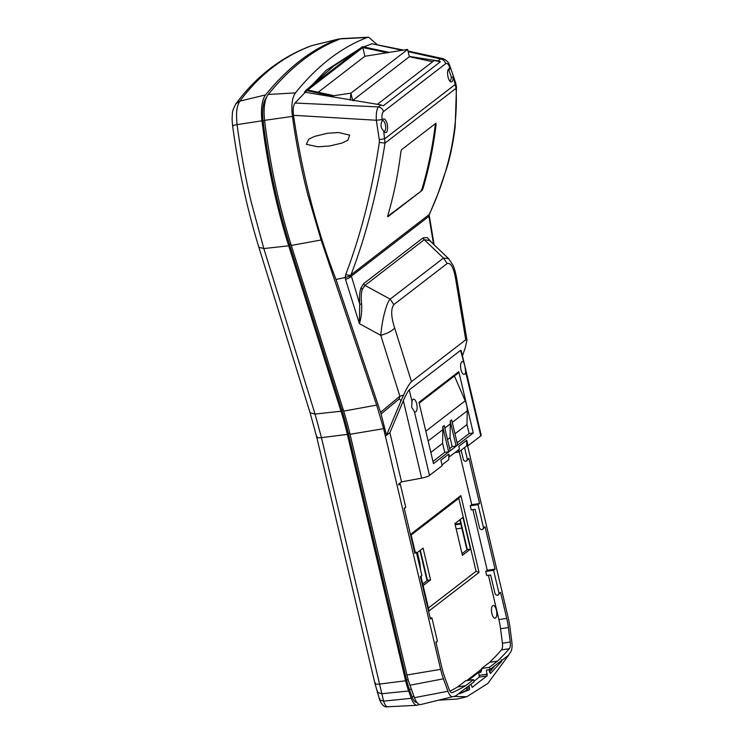 <?xml version="1.0" encoding="UTF-8"?>
<svg xmlns="http://www.w3.org/2000/svg" width="744" height="744" viewBox="0 0 744 744"><rect width="100%" height="100%" fill="white"/><g stroke="black" fill="none" stroke-linecap="round" stroke-linejoin="round"><path stroke-width="1.12" d="M311.104 45.858L311.104 45.858C281.474 56.888 256.438 76.158 235.988 103.676L239.903 101.1L265.617 94.888A802.395 314.238 -98.4 0 1 337.804 39.246L311.866 45.626C283.669 56.07 259.675 74.558 239.903 101.1C236.201 106.699 236.099 114.213 237.066 124.639C240.758 152.157 245.52 178.151 251.36 202.619L263.822 248.552L315.047 414.064L321.464 437.649L383.588 701.127C385.039 705.424 386.527 707.265 388.061 706.642M265.617 94.888A28.653 11.225 81.6 0 0 261.972 120.807A286.57 112.232 81.6 0 0 275.978 199.513A286.57 112.232 81.6 0 0 288.709 245.827L341.003 411.227A143.285 56.116 -98.4 0 1 347.374 434.384L405.62 680.779A42.985 16.833 81.6 0 0 408.642 690.999L411.274 698.309A14.331 5.608 81.6 0 0 417.133 705.266A14.331 5.608 81.6 0 0 417.933 705.07A802.395 314.238 -98.4 0 0 418.379 704.866L418.1 703.722M266.603 97.241A799.53 313.122 81.6 0 0 266.389 97.501A25.789 10.1 81.6 0 0 263.106 120.826A283.706 111.107 81.6 0 0 276.973 198.75A283.706 111.107 81.6 0 0 289.574 244.599L341.877 409.991A146.15 57.232 -98.4 0 1 348.369 433.613L406.615 680.016A40.12 15.708 81.6 0 0 409.433 689.558L412.074 696.858A11.467 4.492 81.6 0 0 416.891 702.41M337.804 39.246A28.653 11.225 -98.4 0 1 338.334 39.079A28.653 11.225 -98.4 0 1 340.045 39.004M417.133 705.266L387.494 706.8C384.527 707.47 381.932 705.173 379.663 699.909L383.588 701.127L411.274 698.309M421.327 578.051L421.178 576.544M420.537 569.792L419.858 562.771L417.431 552.494M459.271 693.092L460.015 693.668M349.643 135.12L338.678 132.525L327.397 133.278L314.712 136.366L308.788 139.137L306.351 144.299L317.921 146.819L329.778 145.964L342.128 143.015L347.857 140.263L349.643 135.12M449.525 80.678A5.431 2.13 81.6 0 0 449.888 80.705A5.431 2.13 81.6 0 0 451.348 77.162L453.263 77.45A6.882 2.697 -98.4 0 1 450.194 81.459A6.882 2.697 -98.4 0 1 448.037 76.976A6.882 2.697 -98.4 0 1 448.381 69.145A6.882 2.697 -98.4 0 1 450.157 68.476L449.795 67.444C448.483 64.096 447.107 62.849 445.647 63.705L383.486 111.619C382.128 112.939 381.672 115.599 382.109 119.607L382.267 120.798A6.882 2.697 -98.4 0 1 382.714 119.765A6.882 2.697 -98.4 0 1 387.419 125.364A6.882 2.697 -98.4 0 1 384.527 132.079A6.882 2.697 -98.4 0 1 383.709 131.065L385.011 143.108C377.468 191.31 366.132 235.216 351.001 274.815L359.724 304.026C359.231 297.089 359.668 291.676 361.026 287.779A2.864 2.13 -160.2 0 0 362.384 289.156C361.147 292.699 360.896 297.693 361.621 304.157C362.012 310.955 361.277 317.474 359.426 323.705L359.724 304.026A2.864 0.484 -4.2 0 0 361.621 304.157M451.348 77.162L448.892 70.076A5.431 2.13 81.6 0 0 448.297 69.964A5.431 2.13 81.6 0 0 447.962 70.094M383.858 131.297A5.431 2.13 81.6 0 0 384.22 131.325A5.431 2.13 81.6 0 0 385.318 124.499A5.431 2.13 81.6 0 0 382.63 120.584A5.431 2.13 81.6 0 0 382.295 120.714M463.27 361.928A6.445 2.53 81.6 0 0 462.275 361.612A6.445 2.53 81.6 0 0 460.982 369.712A6.445 2.53 81.6 0 0 464.154 374.362A6.445 2.53 81.6 0 0 465.679 372.112L464.926 366.336L460.545 350.387L409.274 389.903L411.999 401.444L411.692 407.368L414.408 411.627A6.445 2.53 81.6 0 0 415.403 411.944A6.445 2.53 81.6 0 0 416.705 403.843A6.445 2.53 81.6 0 0 413.524 399.184A6.445 2.53 81.6 0 0 411.999 401.444M496.369 610.126A6.445 2.53 81.6 0 0 493.188 605.467A6.445 2.53 81.6 0 0 491.886 613.577A6.445 2.53 81.6 0 0 495.067 618.227A6.445 2.53 81.6 0 0 496.369 610.126M447.144 263.525L393.855 304.594C390.749 308.862 391.009 316.665 394.646 327.992L411.478 381.626L465.753 339.794L455.951 280.748C453.933 268.166 450.994 262.427 447.144 263.525L443.48 258.066L448.576 258.614L429.586 240.479L424.257 239.708L364.96 285.408A2.864 2.576 52.4 0 1 363.742 283.585L423.029 237.885L427.298 237.559L431.911 242.702M394.646 327.992C392.107 331.024 387.475 333.461 380.761 335.312C382.249 317.883 386.973 301.924 390.191 299.135L364.96 285.408L362.384 289.156M377.096 44.501L368.578 37.2L367.341 37.46C341.198 47.384 317.232 65.863 295.442 92.879C292.141 97.65 291.137 105.49 292.439 116.408C296.121 142.95 301.227 169 307.737 194.547L321.11 239.987L376.669 405.08L383.616 428.665L440.643 669.34A39.851 15.605 81.6 0 0 443.443 678.826L447.935 691.269A11.197 4.38 81.6 0 0 452.836 696.654A11.197 4.38 81.6 0 0 453.152 696.542A799.261 313.01 81.6 0 0 453.496 696.384A236.722 92.712 81.6 0 0 453.738 696.431L454.379 696.486M452.836 696.654L420.732 704.559A14.331 5.608 -98.4 0 1 414.464 697.667L409.972 685.215A42.985 16.833 -98.4 0 1 406.949 674.994L350.052 434.291A143.285 56.116 81.6 0 0 343.682 411.134L291.295 245.455A286.57 112.232 -98.4 0 1 278.656 199.429A286.57 112.232 -98.4 0 1 264.604 120.342A28.653 11.225 -98.4 0 1 268.259 94.469A802.395 314.238 -98.4 0 1 340.38 38.874A28.653 11.225 -98.4 0 1 341.738 38.586L368.578 37.2M455.179 696.021L453.682 696.44L466.776 696.728L457.514 699.007L439.258 700.141M466.758 680.593L481.266 669.405A3.153 1.237 -98.4 0 1 481.842 669.349L480.912 672.26L478.783 672.576L479.285 677.059A778.038 153.245 166.7 0 1 473.956 681.327M453.682 696.44L455.747 695.91L471.575 683.699A1.432 0.558 -98.4 0 1 471.64 683.662L474.058 681.792L473.537 679.588L465.539 685.754L457.718 686.907L465.716 680.741L473.537 679.588M436.049 642.9L437.379 641.068L435.891 642.221L442.048 668.261A35.824 14.024 81.6 0 0 444.559 676.789L449.06 689.232A7.161 2.809 81.6 0 0 452.082 692.701A7.161 2.809 81.6 0 0 452.389 692.608A792.937 310.536 81.6 0 0 465.539 685.754M437.379 641.068L431.892 617.827L430.395 618.98L420.379 576.6L421.867 575.447L416.38 552.206L414.882 553.359L404.215 508.245L405.713 507.092L400.216 483.851L398.728 485.004L398.533 484.186L401.518 481.88L389.884 432.664L385.494 436.049M480.912 672.26A1.432 0.558 81.6 0 0 480.206 671.228A1.432 0.558 81.6 0 0 480.094 671.274L468.302 680.36M466.953 549.872L459.839 519.805M427.056 580.618L419.942 550.551M489.459 667.322L481.638 668.475L489.636 662.309L497.466 661.156L489.459 667.322L489.98 669.526L492.398 667.656A1.432 0.558 -98.4 0 1 492.463 667.591L508.301 655.399L509.9 653.139A236.722 92.712 81.6 0 0 510.04 652.795A799.261 313.01 81.6 0 0 510.347 652.46A11.197 4.38 81.6 0 0 511.844 642.007L509.975 627.545A39.851 15.605 81.6 0 0 508.115 617.334L467.567 445.786M461.141 450.176L463.484 460.127L465.112 461.299L466.423 461.103L467.399 459.55L464.563 447.535M467.399 459.55L468.897 458.397L479.555 503.511L471.733 504.665L459.206 451.664M478.066 504.665L470.236 505.818L471.212 509.919L475.118 509.342L479.648 528.482L481.275 529.654L482.577 529.458L483.563 527.905L478.066 504.665L479.555 503.511M483.563 527.905L485.051 526.752L495.067 569.132L487.246 570.285L472.914 509.668M493.579 570.285L485.748 571.439L486.725 575.54L490.631 574.963L495.16 594.103L496.787 595.274L498.089 595.079L499.075 593.526L493.579 570.285L495.067 569.132M499.075 593.526L500.563 592.373L506.72 618.413A35.824 14.024 81.6 0 1 508.385 627.592L510.254 642.053A7.161 2.809 81.6 0 1 509.296 648.74A792.937 310.536 81.6 0 1 497.466 661.156M449.962 691.157A792.937 310.536 81.6 0 0 457.718 686.907M455.03 524.111L460.694 523.395M400.997 400.83L386.499 435.277L380.854 413.097L335.981 279.446L380.584 412.297L399.872 396.217L403.574 395.101L400.997 400.83L399.296 398.793L399.872 396.217L380.761 335.312L359.426 323.705L345.495 279.307A5.729 1.981 -17.4 0 0 351.056 276.387L428.935 216.355L429.242 214.514C449.069 171.511 458.025 129.437 456.1 88.304L452.687 74.065L455.747 83.235A5.729 2.093 162 0 1 455.514 84.239L384.871 138.691L379.301 139.649L376.315 120.258L293.499 115.301C302.12 173.668 316.284 228.389 335.981 279.446M293.499 115.301C292.801 109.619 293.303 105.536 295.024 103.025L378.398 106.922L380.993 104.923L383.29 105.797L440.402 61.771L434.291 60.459L377.32 104.374L434.291 60.459M402.002 50.276L371.944 43.738L363.723 46.928M359.929 48.611L326.049 70.41L295.024 103.025M371.944 43.738L403.415 50.071M435.891 123.262L401.565 149.693L400.895 151.516A429.855 386.35 52.4 0 1 387.782 215.704L387.838 216.802L422.071 190.418L387.633 216.402M435.789 123.318L436.124 124.369L435.287 124.49A428.99 385.578 52.4 0 1 422.099 188.688L423.001 188.558A429.855 386.35 -127.6 0 0 436.124 124.369M423.001 188.558L422.071 190.418M482.577 529.458L485.051 526.752M489.636 662.309A792.937 310.536 81.6 0 0 501.475 649.893A7.161 2.809 81.6 0 0 502.433 643.216L500.563 628.745A35.824 14.024 81.6 0 0 498.899 619.566L488.427 575.289M498.089 595.079L500.563 592.373M481.842 669.349L481.638 668.475M485.748 571.439L487.246 570.285M470.236 505.818L471.733 504.665M415.254 552.374L410.93 534.071L460.88 495.578L479.043 572.406L429.093 610.908L421.03 576.786M466.423 461.103L468.897 458.397M442.02 464.916L448.753 459.718L448.865 454.045L440.904 460.183L442.196 465.651L429.493 475.435A7.161 1.414 166.7 0 1 421.653 478.122L401.518 481.88M448.865 454.045L449.506 456.779L459.457 449.106L458.806 446.372L466.767 440.243L468.06 445.712L466.665 445.916L466.767 440.243M460.545 350.387L461.187 350.517L481.21 435.24A7.161 1.414 166.7 0 1 480.764 435.919L468.06 445.712M458.788 371.637L418.984 402.318L433.482 463.633L473.286 432.962L458.788 371.637A1.432 1.283 52.4 0 1 458.36 372.967L419.188 403.155M454.919 452.612L458.704 452.054L466.665 445.916M462.973 517.387L454.909 523.599L462.405 555.322L470.468 549.109L462.973 517.387M428.414 608.025L476.067 571.299L458.806 498.294L411.153 535.029M416.594 553.136L423.076 548.142L430.571 579.864L423.113 585.612M430.832 452.408L442.596 443.34L444.735 452.361L448.641 451.785L450.139 450.641L444.214 425.596L442.727 426.749A23.213 20.86 52.4 0 1 442.857 429.623L442.596 443.34M432.962 461.438L444.735 452.361M447.516 439.555L450.064 437.593L452.194 446.614L456.109 446.037L457.597 444.884L451.682 419.849L450.185 420.992A23.213 20.86 52.4 0 1 450.315 423.875L450.064 437.593M449.646 448.576L452.194 446.614M399.296 398.793L381.579 413.562L380.854 413.097M381.579 413.562L380.584 412.297M305.7 90.824L304.408 92.117L380.993 104.923M307.579 88.955L333.377 66.337L358.524 49.69M409.293 56.414L438.104 60.896L440.597 58.981L408.158 51.634M345.495 279.307L345.188 277.549L336.037 279.437M350.88 275.829L345.188 277.549L345.728 274.499C360.859 234.816 372.065 190.78 379.338 142.402L379.301 139.649M440.402 61.771L438.104 60.896M382.109 119.607L376.315 120.258C376.036 113.618 376.734 109.173 378.398 106.922A5.729 5.143 51.4 0 1 383.486 111.619M445.647 63.705A5.729 5.162 53.3 0 0 440.597 58.981L442.82 58.609L408.019 51.048M462.461 355.911L465.344 347.495L466.962 340.064L465.753 339.794M411.478 381.626C408.809 384.536 406.178 389.028 403.574 395.101M389.884 432.664L403.341 400.653C405.824 394.934 407.796 391.353 409.274 389.903M473.286 432.962L469.111 433.575L466.972 424.554L467.232 410.837A23.213 20.86 -127.6 0 0 465.205 400.83L454.435 375.99M457.114 442.82L469.111 433.575M454.975 433.798L466.972 424.554M448.576 258.614L452.91 265.078C454.491 268.37 455.867 273.457 457.039 280.321L455.951 280.748M345.728 274.499A5.729 2.279 23.1 0 0 351.001 274.815L429.242 214.514A5.729 2.213 -156.7 0 0 429.548 214.133L428.944 215.658M379.338 142.402L385.011 143.108L456.1 88.304A5.729 3.106 177.5 0 0 456.463 87.132L455.747 83.235M383.709 131.065C380.686 127.959 380.212 124.536 382.267 120.798M448.892 70.076L450.157 68.476L451.152 69.629L449.971 66.29A5.729 2.39 160.4 0 1 449.795 67.444M451.152 69.629L452.687 74.065M429.307 215.323L428.935 216.355L433.566 244.283M393.855 304.594L390.191 299.135L443.48 258.066L424.257 239.708A2.864 2.576 52.4 0 1 423.029 237.885M479.043 572.406L476.067 571.299M458.806 498.294L460.88 495.578M450.185 420.992L456.109 446.037M442.727 426.749L448.641 451.785M460.229 519.507L467.334 549.574L470.468 549.109M467.334 549.574L462.015 553.666M420.332 550.253L427.437 580.32L430.571 579.864M427.437 580.32L422.722 583.956M448.809 456.881L449.506 456.779M458.704 452.054L458.75 449.655M400.216 483.851L398.663 484.084M405.713 507.092L404.383 508.924M421.867 575.447L420.537 577.279M416.38 552.206L414.668 552.457M431.892 617.827L430.181 618.078M421.16 190.557L422.099 188.688M455.198 524.827L460.834 523.99M456.165 528.928L461.801 528.091M466.776 696.728L487.785 683.522L508.896 654.822M470.924 684.201L472.226 687.4A778.038 153.245 166.7 0 1 487.153 675.896L486.399 670.046L489.98 669.526M353.772 53.354L313.54 84.36M489.413 672.092A166.21 65.091 81.6 0 0 494.462 666.057M488.882 669.842L490.408 673.497L501.67 661.323L501.27 659.733M459.392 693.455A166.21 65.091 81.6 0 0 466.572 690.06A1.432 0.558 81.6 0 0 466.767 688.293L466.59 687.54M459.643 693.715L469.473 689.632L469.083 685.615M305.524 92.321L305.747 90.368L331.861 95.976L350.926 93.158L352.647 100.431L354.153 100.756M387.782 52.871L362.839 47.514L364.876 56.265L407.647 49.439L350.926 93.158L350.173 100.105M352.637 100.505L409.358 56.721L432.627 61.715M407.647 49.439L409.358 56.721M364.876 56.265L318.19 92.256M362.839 47.514L307.718 90.005L332.661 95.362L331.75 96.99M388.573 52.257L362.458 46.658L305.747 90.368M233.198 125.848C231.877 125.727 233.17 125.327 237.066 124.639L261.972 120.807M290.932 244.302L289.574 244.599M264.632 120.612L263.106 120.826M343.235 409.702L341.877 409.991M349.829 433.343L348.369 433.613M408.186 679.718L406.615 680.016M411.376 689.102L409.433 689.558M414.008 696.412L412.074 696.858M288.709 245.827L263.822 248.552L258.884 247.306C247.045 208.776 238.294 168.246 232.621 125.727C231.849 118.315 232.147 117.533 232.388 114.083C232.156 111.953 233.356 108.475 235.988 103.676M341.003 411.227L315.047 414.064L310.108 412.836L258.884 247.306M347.374 434.384L321.464 437.649C317.493 438.058 316.07 437.667 317.204 436.477M375.45 682.88C374.316 684.062 375.739 684.452 379.71 684.043L405.62 680.779M377.441 690.897L377.273 692.339L381.756 693.734L408.642 690.999M379.812 698.635L379.663 699.909L374.995 683.634L316.749 437.23L310.108 412.836M361.026 287.779L363.742 283.585M321.11 239.987L291.295 245.455M451.766 692.701L452.389 692.608M498.899 619.566L506.72 618.413M414.408 411.627L429.493 475.435M480.764 435.919L465.679 372.112M428.126 440.978L442.857 429.623M444.81 428.116L450.315 423.875M268.259 94.469L295.442 92.879M367.341 37.46L340.38 38.874M292.439 116.408L264.604 120.342M414.464 697.667L447.935 691.269M443.443 678.826L409.972 685.215M343.682 411.134L376.669 405.08M383.616 428.665L350.052 434.291M406.949 674.994L440.643 669.34M421.653 478.122L403.341 400.653M500.563 628.745L508.385 627.592M502.433 643.216L510.254 642.053M501.475 649.893L509.296 648.74M425.81 431.195L465.205 400.83M452.278 422.36L467.232 410.837M487.366 674.138L479.424 675.31M487.153 675.896L479.285 677.059M481.266 669.405L480.094 671.274M501.67 661.323L500.34 661.518M469.473 689.632L466.572 690.06M466.767 688.293L469.622 687.875M312.368 45.477L338.334 39.079M449.971 66.29C449.106 62.729 446.726 60.171 442.82 58.609L442.82 58.609M456.463 87.132L455.179 126.675C453.273 142.141 450.473 155.905 446.781 167.977L437.872 193.97L429.548 214.133M429.372 216.188L434.124 244.813M466.962 340.064L457.039 280.321"/></g></svg>
